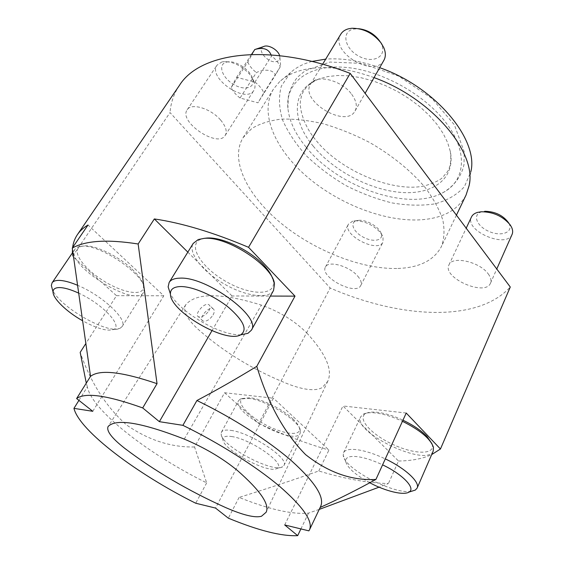 <?xml version="1.0" encoding="UTF-8"?>
<svg xmlns="http://www.w3.org/2000/svg" width="564" height="564" viewBox="0 0 564 564"><rect width="100%" height="100%" fill="white"/><g stroke="black" fill="none" stroke-linecap="round" stroke-linejoin="round"><path stroke-width="0.42" stroke-dasharray="2.82 2.11" d="M213.065 315.001C214.68 311.977 214.701 309.911 213.114 308.804C208.624 305.885 197.936 318.681 202.948 321.008C206.297 321.804 209.674 319.802 213.065 315.001M208.814 310.926C210.471 307.93 210.492 305.864 208.863 304.708C204.443 301.867 193.762 314.754 198.408 316.721L199.663 317.01C203.012 316.757 206.064 314.726 208.814 310.926M306.809 333C325.943 353.889 332.929 369.963 327.776 381.208L322.319 387.517C315.72 391.261 304.518 390.175 288.719 384.246C253.779 370.329 223.351 351.802 197.421 328.664C186.754 318.646 182.806 310.764 185.584 305.025L186.057 304.37C196.737 292.617 221.842 292.864 261.358 305.096C279.624 311.645 294.775 320.944 306.809 333M313.288 146.217C291.236 120.224 291.137 89.302 318.632 79.094L327.585 76.598L337.758 75.491L348.926 75.837L360.812 77.663L373.1 80.941L385.452 85.601L397.542 91.53L409.02 98.559L419.581 106.497L428.929 115.112L436.839 124.165L443.114 133.407L447.633 142.593L450.326 151.49C455.663 178.464 432.99 194.791 401.737 192.472C370.435 190.251 333.796 171.04 313.288 146.217M306.217 147.282C338.118 186.994 407.469 211.648 442.225 193.036C464.193 182.292 468.804 154.726 448.246 125.835C427.526 95.908 382.047 70.112 344.942 67.328C307.718 64.366 285.377 83.07 287.887 108.189C289.283 121.154 295.395 134.19 306.217 147.282M319.231 509.398L308.515 513.113C292.23 514.629 269.091 509.398 239.094 497.427C267.703 488.494 294.26 479.675 318.766 470.975C344.696 478.871 367.904 483.066 388.399 483.552L379.043 487.176M308.515 513.113L300.915 528.912M239.094 497.427L228.342 518.175M308.875 530.858L320.704 506.31M78.932 400.384L87.364 386.89C91.981 410.662 149.002 454.549 206.678 482.862L194.552 446.984L224.571 392.741L273.427 398.198L215.518 508.065M206.678 482.862L195.722 503.229M318.766 470.975L328.939 450.051L273.427 398.198M284.707 524.957L342.99 405.967L398.522 461.021L388.399 483.552M406.221 413.031L342.99 405.967M87.364 386.89L86.285 383.132M194.552 446.984C170.991 447.428 148.311 440.075 126.512 424.932C106.18 406.877 90.733 382.688 80.18 352.373M72.382 252.947L72.594 256.253L116.487 295.67L85.545 343.991M72.594 256.253L170.025 112.567L330.18 288.028C399.206 318.082 477.207 323.313 510.279 287.013M224.571 392.741L258.714 423.409L330.18 288.028M211.965 330.701L232.044 295.973L270.396 296.072M187.833 252.136L232.044 295.973M179.38 85.453C173.916 93.603 170.8 102.641 170.025 112.567M72.629 247.568L72.46 249.373M272.722 278.736L273.371 281.401C275.718 296.396 249.429 295.444 225.226 281.069C200.805 267.061 186.874 244.423 201.242 239.136L203.907 238.403M92.778 411.304L163.8 295.797L88.012 225.001M116.487 295.67L163.8 295.797M132.068 269.106C139.195 275.874 143.009 281.577 143.517 286.223C144.483 296.756 123.206 293.407 103.149 280.618C82.936 268.055 70.535 250.007 80.871 246.496L84.099 245.89C94.956 244.825 118.496 256.169 132.068 269.106M398.522 461.021C411.706 460.837 422.753 458.694 431.671 454.598M258.714 423.409C282.536 434.52 305.949 443.396 328.939 450.051M431.982 443.783L432.292 444.834C434.774 455.197 413.222 454.281 392.072 444.058C370.823 434.076 356.737 418.171 365.916 413.461C368.482 412.136 372.353 411.755 377.527 412.319C385.163 413.257 393.637 415.879 402.957 420.201M292.779 418.833C296.875 422.69 299.153 425.961 299.604 428.647C300.901 436.536 282.966 434.153 265.299 424.657C247.547 415.315 235.562 401.822 242.731 398.452L250.197 397.796C261.837 398.896 282.663 409.161 292.779 418.833M374.038 77.62C347.064 67.92 323.574 65.297 303.566 69.746C293.562 72.136 285.574 76.112 279.603 81.688L273.441 89.126C258.925 113.04 275.19 149.502 307.204 176.885C339.324 204.33 385.078 222.04 420.977 219.798C442.994 218.247 458.024 209.991 466.068 195.024M396.76 268.492C360.699 269.148 314.085 250.437 280.717 222.984C247.462 195.595 229.52 160.113 243.063 137.708L251.671 128.606C259.503 123.77 269.331 120.611 281.168 119.131C293.985 118.736 307.986 120.266 323.172 123.72C338.71 128.275 354.171 134.514 369.547 142.445C392.072 155.333 411.6 171.301 425.573 188.038C433.801 199.212 439.575 209.97 442.888 220.327C444.756 230.204 444.235 239.002 441.33 246.701C433.737 260.667 418.876 267.935 396.76 268.492M240.067 98.009C235.879 94.83 232.925 91.347 231.191 87.554L236.591 77.31L254.935 82.076C259.25 85.404 262.218 88.999 263.846 92.856L257.945 102.803L240.067 98.009L256.401 72.566C263.346 69.104 273.18 69.076 275.366 75.132L257.945 102.803M351.668 94.273C356.342 100.737 357.477 106.3 355.073 110.967C346.12 128.74 299.449 100.78 310.545 84.198C315.713 73.785 341.417 79.862 351.668 94.273M220.602 120.026C225.84 126.315 227.384 131.426 225.226 135.374C218.035 148.473 178.168 121.824 187.177 109.783C191.161 102.549 210.943 108.499 220.602 120.026M488.248 273.914C490.849 277.432 491.596 280.512 490.504 283.156C485.266 296.932 441.894 277.671 448.979 264.854C452.116 255.577 479.738 261.724 488.248 273.914M357.745 276.148C360.911 279.878 361.926 282.98 360.777 285.454C356.138 296.22 319.238 276.91 325.47 267.005C328.185 260.201 349.454 266.102 357.745 276.148M311.913 61.434C303.094 63.831 295.966 67.56 290.523 72.629L281.358 86.059C278.496 96.613 278.926 107.978 282.656 120.174C288.098 132.455 296.065 144.391 306.555 155.981C318.195 167.078 331.301 176.927 345.859 185.535C360.932 193.219 376.266 199 391.874 202.885C407.279 205.529 421.625 205.86 434.914 203.872C447.21 200.495 457.037 194.763 464.412 186.691L470.841 171.759L469.044 185.831M379.685 67.68C360.121 60.729 342.129 57.88 325.703 59.128M240.891 334.79C220.63 335.989 179.451 312.132 170.356 293.802M273.54 290.439C268.386 299.695 244.825 296.1 223.696 283.671C202.49 271.397 187.608 252.489 193.212 243.415M77.24 285.151C102.176 295.268 128.12 319.753 122.148 326.556L120.04 328.311C108.443 334.917 59.558 307.063 52.466 289.734M81.54 246.2C99.701 243.817 144.983 274.823 144.306 288.761L143.524 292.455C135.212 308.621 63.838 263.797 75.012 249.084L78.149 246.835L81.54 246.2M78.297 292.956C102.303 303.629 123.488 326.33 113.477 329.538C107.068 331.498 96.62 328.488 82.132 320.5M411.297 491.35C393.221 494.607 343.8 468.388 343.222 455.303L343.561 452.673C345.147 449.656 350.025 448.718 358.189 449.868C366.262 451.158 375.293 454.168 385.297 458.892M433.23 451.024C426.934 467.965 351.739 432.024 360.77 416.697L363.371 414.152C366.064 412.763 370.139 412.369 375.596 412.968C383.647 413.955 392.6 416.733 402.449 421.301M369.751 482.763C355.426 474.881 347.396 467.782 345.661 461.451C345.33 457.129 349.722 455.599 358.859 456.868C365.93 458.053 373.833 460.71 382.582 464.856M230.965 430.395C250.924 432.743 289.593 458.553 283.946 465.469L282.67 466.752C273.138 473.619 220.764 445.652 221.109 433.927L221.441 432.151C222.561 430.226 225.734 429.641 230.965 430.395M248.273 398.332C266.025 399.735 300.196 421.167 300.45 430.896L300.133 433.385C294.803 446.392 230.838 412.354 238.565 400.687L240.419 399.023L248.273 398.332M231.614 436.536C250.888 438.961 286.998 464.51 277.044 468.374C268.852 474.394 222.54 449.663 222.935 439.511C222.843 436.684 225.734 435.69 231.614 436.536M355.108 220.792C364.633 220.94 373.03 224.824 380.312 232.446L383.034 236.993L382.984 242.097C377.943 253.603 341.847 234.8 348.46 224.148L352.634 221.194L355.108 220.792M358.669 220.334C366.396 219.509 379.17 226.932 381.158 233.383C383.83 240.49 373.474 242.612 363.519 237.296C353.452 232.192 349.299 222.533 356.667 220.658L358.669 220.334M512.084 234.405C506.444 249.055 464.017 230.627 471.497 216.921M508.904 223.252L509.08 223.598C513.592 232.403 501.276 236.943 489.058 231.473C476.7 226.312 472.012 214.503 481.663 211.824L484.793 211.281M221.821 61.977L223.788 61.631C233.151 61.497 241.864 65.812 249.922 74.582L254.484 82.711C255.351 85.777 255.139 88.336 253.87 90.388C246.137 104.305 207.496 78.008 217.034 65.156L221.821 61.977M226.418 62.118L228.004 61.843C236.549 60.623 250.613 70.324 252.714 78.819C255.612 88.28 243.845 91.093 232.869 83.965C221.744 77.113 217.69 64.24 226.418 62.118M383.915 60.249C374.369 79.002 329.15 51.705 340.818 34.143M380.228 41.821L381.511 44.253C387.207 56.795 372.903 63.965 359.056 56.287C345.006 49.096 340.889 32.127 353.113 29.138L358.577 28.686M263.592 46.579C255.978 49.71 268.605 63.993 276.649 61.518C278.708 60.954 279.793 59.664 279.906 57.641L279.61 55.653M231.191 87.554L247.793 62.061L254.865 49.484M251.502 54.447L236.591 77.31M271.08 54.87L271.601 56.012L254.935 82.076M263.846 92.856L280.238 66.834C278.701 62.928 275.824 59.319 271.601 56.012M247.793 62.061C249.436 65.903 252.305 69.4 256.401 72.566M280.238 66.834L275.366 75.132M184.266 439.081L261.358 305.096M213.114 308.804L208.87 304.708M202.948 321.008L198.408 316.721M185.584 305.025L108.034 426.68M327.776 381.208L266.137 512.246M442.225 193.036C453.646 186.903 461.81 175.94 464.003 164.427L464.264 152.04L454.394 124.848L431.939 98.446L398.579 76.084L361.355 63.351L329.975 62.054L305.187 70.761L298.088 76.69C294.302 80.638 291.066 86.941 288.394 95.591L287.887 108.189M318.632 79.094C308.071 83.874 302.156 90.444 300.901 98.806C298.68 105.193 302.191 123.953 315.784 140.041C340.79 171.604 393.799 192.916 424.798 185.831C433.547 183.159 439.419 180.452 442.409 177.723L447.703 171.322C450.537 166.465 451.411 159.852 450.326 151.49M273.441 89.126L243.063 137.708M456.431 215.152L441.33 246.701M290.523 72.629L279.603 81.688M201.242 239.136L198.267 239.531M273.371 281.401L274.464 284.171M122.148 326.556L143.524 292.455M72.841 252.27L75.012 249.084M113.477 329.538L120.04 328.311M80.871 246.496L78.149 246.835M143.517 286.223L144.306 288.761M343.561 452.673L360.77 416.697M345.661 461.451L343.222 455.303M365.916 413.461L363.371 414.152M432.292 444.834L433.441 447.301M283.946 465.469L300.133 433.385M221.441 432.151L238.565 400.687M277.044 468.374L282.67 466.752M222.935 439.511L221.109 433.927M242.731 398.452L240.419 399.023M299.604 428.647L300.45 430.896M360.777 285.454L382.984 242.097M325.47 267.005L348.46 224.148M356.667 220.658L352.634 221.194M381.158 233.383L383.034 236.993M490.504 283.156L496.771 268.986M448.979 264.854L466.202 228.187M481.663 211.824L477.433 212.431M509.08 223.598L511.492 227.066M225.226 135.374L253.87 90.388M187.177 109.783L217.034 65.156M228.004 61.843L223.788 61.631M252.714 78.819L254.484 82.711M355.073 110.967L365.119 93.3M310.545 84.198L322.615 64.24M355.856 28.686L351.865 28.256M381.511 44.253L383.767 47.616M255.591 49.272L254.879 49.512M279.906 57.641L280.653 66.355"/><path stroke-width="0.85" d="M237.388 470.461C222.526 458.25 204.817 447.788 184.266 439.081C142.015 422.662 116.727 418.375 108.387 426.215L108.034 426.68C106.314 431.065 111.926 438.32 124.87 448.443C154.748 471.046 188.305 490.743 225.551 507.529C243.084 515.172 255.069 518.076 261.506 516.243L266.137 512.246C269.867 504.47 260.279 490.546 237.388 470.461M379.043 487.176L319.231 509.398M300.915 528.912L297.679 535.645L284.707 524.957L308.875 530.858L309.53 529.737C313.175 521.319 303.115 506.782 279.356 486.133C255.584 466.132 218.966 442.93 182.898 425.334L159.365 421.668L211.965 330.701M78.932 400.384L73.94 408.364C79.517 430.959 137.623 474.394 195.722 503.229L215.518 508.065L228.342 518.175C258.467 530.59 281.577 536.413 297.679 535.645M309.53 529.737L320.704 506.31C324.688 497.18 315.086 482.121 291.898 461.14C268.675 440.851 232.643 417.727 196.928 400.51C216.428 390.232 236.379 378.839 256.782 366.339C268.013 403.542 284.284 432.976 305.596 454.626C328.354 472.554 351.795 480.824 375.934 479.428C357.068 489.806 338.471 499.147 320.155 507.459M196.928 400.51L182.898 425.334M256.782 366.339L295 296.135L248.534 247.307L350.209 73.398L510.279 287.013L440.449 449L406.221 413.031L375.934 479.428M86.285 383.132L80.18 352.373L85.545 343.991M350.209 73.398C269.493 42.215 199.896 52.283 179.38 85.453L77.423 234.596C79.954 230.873 83.486 227.68 88.012 225.001L72.284 248.075C85.601 240.539 107.555 239.178 138.145 243.993L157.032 383.668C121.768 371.662 99.602 369.223 90.529 376.364L76.612 398.558L92.778 411.304L73.94 408.364M72.284 248.075L90.529 376.364M157.032 383.668L142.699 407.934C107.294 395.279 85.27 392.149 76.612 398.558M142.699 407.934L159.365 421.668M270.396 296.072L295 296.135M138.145 243.993L154.346 218.938L187.833 252.136M248.534 247.307C213.523 232.502 182.13 223.041 154.346 218.938M77.423 234.596C74.808 238.473 73.207 242.795 72.629 247.568M72.46 249.373L72.382 252.947M203.907 238.403L206.741 238.05C221.567 236.654 249.641 249.901 263.642 265.045C268.281 269.959 271.305 274.52 272.722 278.736M431.671 454.598L440.449 449M402.957 420.201C413.2 425.115 421.202 430.522 426.962 436.409L431.982 443.783M456.431 215.152L466.068 195.024L469.044 185.831C477.454 153.211 432.419 98.496 374.038 77.62M325.703 59.128L311.913 61.434M470.841 171.759C478.977 139.752 435.556 87.004 379.685 67.68M170.356 293.802L168.135 286.893L169.151 282.444C170.857 279.73 174.382 278.299 179.719 278.158C206.544 276.191 262.112 317.292 251.332 330.257L247.963 333.31L240.891 334.79M169.151 282.444L193.212 243.415L198.267 239.531L204.055 238.396C226.756 235.681 273.561 266.377 274.464 284.171L273.54 290.439L251.332 330.257M180.628 286.554C192.719 286.357 214.242 295.691 228.758 307.57C243.761 320.81 247.737 329.898 240.68 334.833C225.826 343.772 170.06 311.469 170.42 294.013C170.279 289.247 173.684 286.759 180.628 286.554M52.466 289.734L51.345 285.476L52.078 282.825C53.15 281.274 55.258 280.463 58.402 280.386C63.21 280.336 69.492 281.929 77.24 285.151M82.132 320.5C66.489 311.666 52.84 298.483 53.037 291.912C53.072 289.113 55.145 287.668 59.255 287.569C64.085 287.598 70.43 289.388 78.297 292.956M385.297 458.892C405.319 468.317 420.272 482.298 417.127 488.086L415.351 490.06L411.297 491.35M402.449 421.301C420.208 430.191 430.543 438.855 433.441 447.301L433.23 451.024L417.127 488.086M382.582 464.856C402.675 474.303 416.063 488.424 409.069 492.055C403.739 495.678 385.445 491.195 369.751 482.763M466.202 228.187L471.497 216.921C472.505 214.821 474.486 213.319 477.433 212.431L481.311 211.761C493.169 211.852 502.785 216.209 510.145 224.824L511.492 227.066C512.81 229.802 513.007 232.255 512.084 234.405L496.771 268.986M484.793 211.281C495.411 211.528 503.448 215.518 508.904 223.252M322.615 64.24L340.818 34.143C342.418 31.542 344.964 29.765 348.46 28.813L351.865 28.256C363.427 28.228 373.199 33.17 381.172 43.083L383.767 47.616C385.818 52.473 385.861 56.682 383.915 60.249L365.119 93.3M358.577 28.686C367.714 29.814 374.933 34.192 380.228 41.821M279.61 55.653C278.115 49.815 268.055 44.119 263.592 46.579L255.591 49.272M254.865 49.484L251.502 54.447M254.709 49.533C263.176 47.115 268.633 48.892 271.08 54.87M240.68 334.833L247.963 333.31M170.42 294.013L168.135 286.893M52.078 282.825L72.841 252.27M53.037 291.912L51.345 285.476M409.069 492.055L415.351 490.06"/></g></svg>
